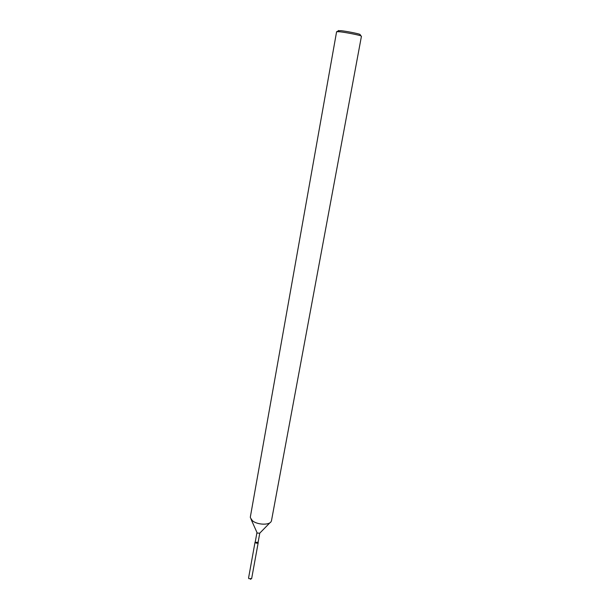 <?xml version="1.0" encoding="UTF-8"?>
<svg xmlns="http://www.w3.org/2000/svg" width="610" height="610" viewBox="0 0 610 610"><rect width="100%" height="100%" fill="white"/><g stroke="black" fill="none" stroke-linecap="round" stroke-linejoin="round"><path stroke-width="0.91" d="M250.458 579.294L250.923 579.149M258.091 542.229L255.537 542.42L255.315 541.726M258.114 542.267L258.205 542.488C257.801 543.373 256.856 543.441 255.369 542.694L255.285 541.756L255.369 542.694C256.665 543.403 257.618 543.388 258.205 542.648L258.114 542.267M269.971 522.724L259.746 533.178L257.229 533.079L251.061 519.285M271.496 520.627L271.16 521.504C269.323 525.401 257.153 524.897 252.403 520.688L250.374 517.722L250.374 516.792L336.606 31.697L339.8 31.773C345.74 32.406 358.634 34.922 360.922 35.891L361.448 36.219L271.496 520.627M360.22 34.77L359.969 34.373C357.902 33.497 346.32 31.232 340.967 30.668L338.268 30.782M258.205 542.648L251.655 578.57L248.85 578.654L248.56 578.005L255.064 542.076M258.091 542.381L259.776 533.148M359.969 34.373L360.922 35.891M338.634 30.5L337.216 31.583M255.262 541.863L256.94 532.637"/></g></svg>
